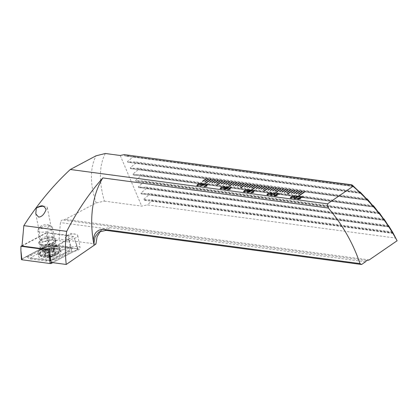 <?xml version="1.0" encoding="UTF-8"?>
<svg xmlns="http://www.w3.org/2000/svg" width="418" height="418" viewBox="0 0 418 418"><rect width="100%" height="100%" fill="white"/><g stroke="black" fill="none" stroke-linecap="round" stroke-linejoin="round"><path stroke-width="0.31" stroke-dasharray="2.09 1.57" d="M42.239 244.974A8.945 3.422 168.9 0 1 39.297 241.494A8.945 3.422 168.9 0 1 52.882 237.659A8.945 3.422 168.9 0 1 55.28 238.359A8.945 3.422 168.9 0 1 53.311 242.994A8.945 3.422 168.9 0 1 42.239 244.974M43.357 241.442A6.26 2.398 168.9 0 1 40.938 240.089A6.26 2.398 168.9 0 1 41.298 239.007A6.26 2.398 168.9 0 1 50.808 236.322A6.26 2.398 168.9 0 1 52.485 236.813A6.26 2.398 168.9 0 1 53.227 237.68A6.26 2.398 168.9 0 1 50.029 240.533A6.26 2.398 168.9 0 1 43.357 241.442M43.367 206.236A6.26 2.398 168.9 0 1 44.925 206.32A6.26 2.398 168.9 0 1 45.332 206.382A6.26 2.398 168.9 0 1 47.344 207.673A6.26 2.398 168.9 0 1 46.084 209.549M66.697 236.081A6.26 2.398 168.9 0 1 66.833 235.992A6.26 2.398 168.9 0 1 75.736 234.242A6.26 2.398 168.9 0 1 77.748 235.533A6.26 2.398 168.9 0 1 76.51 237.393A6.26 2.398 168.9 0 1 69.858 239.362A6.26 2.398 168.9 0 1 65.459 237.941A6.26 2.398 168.9 0 1 66.697 236.081M51.351 262.478L71.891 251.542A6.26 2.398 -11.1 0 0 78.897 249.556A6.26 2.398 -11.1 0 0 80.136 247.696A6.26 2.398 -11.1 0 0 71.337 247.148L69.623 242.106L68.296 235.35A6.26 2.398 168.9 0 0 66.718 236.191A6.26 2.398 168.9 0 0 65.48 238.051A6.26 2.398 168.9 0 0 68.818 239.483L49.611 249.708M365.478 261.814L109.918 227.695L104.505 228.479L100.592 231.044M105.32 153.5C98.773 165.862 99.129 183.006 104.401 201.136L96.177 202.949L65.349 219.361L62.47 219.952C61.399 220.302 60.714 221.179 60.417 222.59L59.1 239.133L49.517 244.232L48.101 239.237L47.302 232.544L21.992 246.019M104.401 201.136L141.671 206.116L147.225 204.888L395.789 238.072M369.198 259.928L65.349 219.361M132.914 155.595L133.358 156.645L127.568 161.5L127.908 162.294L135.584 161.907L136.028 162.957L130.244 167.811L130.578 168.606L138.259 168.219L138.703 169.269L132.914 174.123L133.248 174.917L140.929 174.531L141.373 175.586L135.584 180.435L135.923 181.229L143.599 180.848L144.043 181.898L138.259 186.747L138.593 187.546L146.274 187.159L146.718 188.21L140.929 193.064L141.263 193.858L148.944 193.471L149.388 194.522L143.599 199.376L143.938 200.17L151.614 199.783L152.058 200.833L147.225 204.888M120.248 155.491L141.671 206.116M124.193 154.623L124.668 155.736L125.233 155.982L131.874 155.648M353.079 186.229L124.668 155.736L353.315 186.428M361.032 193.435L127.725 162.283L361 193.414M367.882 200.306L130.395 168.6L367.85 200.285M374.042 207.082L133.065 174.912L374.011 207.062M379.596 213.781L135.74 181.224L379.57 213.76M384.607 220.406L138.41 187.536L384.586 220.385M389.121 226.964L141.08 193.853L389.101 226.948M393.155 233.458L143.755 200.165L393.139 233.443M96.177 202.949C89.917 184.296 89.839 168.595 95.947 155.836M95.936 244.049L59.1 239.133M71.337 247.148L49.517 244.232M48.101 239.237L69.623 242.106M47.302 232.544L68.296 235.35M71.891 251.542L70.146 246.239L50.264 256.819M70.146 246.239L68.818 239.483M393.113 233.019L152.058 200.833M392.267 231.912L151.614 199.783M353.252 186.005L133.358 156.645M359.349 191.784L135.584 161.907M361.074 193.001L136.028 162.957M366.387 198.675L138.259 168.219M367.997 199.882L138.703 169.269M372.699 205.478L140.929 174.531M374.183 206.664L141.373 175.586M378.389 212.192L143.599 180.848M379.732 213.363L144.043 181.898M383.52 218.833L146.274 187.159M384.712 219.983L146.718 188.21M388.134 225.406L148.944 193.471M389.158 226.535L149.388 194.522M302.125 197.223L299.826 196.862M303.348 197.014L302.956 197.171M302.966 197.223L300.871 197.719M300.882 197.771L298.374 198.404M300.741 198.754L298.233 199.187M298.243 199.245L297.449 198.827M298.525 196.742L296.231 196.382M299.753 196.533L299.361 196.69M299.372 196.742L297.276 197.239M297.287 197.291L294.779 197.923M297.146 198.278L294.633 198.712M294.643 198.764L293.854 198.351M295.286 196.183L294.277 197.186M294.288 197.239L290.98 198.221M290.991 198.278L290.301 197.902M294.538 196.282L294.173 196.089L291.889 196.92C291.043 197.38 290.881 197.74 291.409 197.996M278.701 194.098L276.408 193.738M279.929 193.889L279.537 194.041M279.548 194.093L277.447 194.595M277.458 194.647L274.955 195.274M277.322 195.629L274.809 196.063M274.819 196.115L274.03 195.702M275.462 193.534L274.454 194.537M274.464 194.595L271.157 195.577M271.167 195.629L270.472 195.258M274.715 193.638L274.349 193.44L272.066 194.276C271.219 194.736 271.057 195.091 271.58 195.347M271.867 193.053L270.859 194.062M270.869 194.114L267.562 195.096M267.572 195.149L266.877 194.778M271.12 193.158L270.754 192.959L268.471 193.795C267.625 194.255 267.463 194.616 267.985 194.866M253.679 192.243L250.784 192.855M254.938 190.551L252.174 192.452M252.169 190.415L251.788 190.937M251.798 190.989L250.011 191.491L250.001 192.014M250.011 191.491L250.011 192.071L247.796 192.458M247.806 192.51L247.085 192.123M248.773 191.324L248.47 191.031M251.192 190.916L250.978 190.321L249.154 190.995M249.415 191.987L249.201 191.538L247.994 191.784L248.208 192.228M248.496 189.934L247.487 190.937M247.498 190.995L244.19 191.977M244.201 192.029L243.511 191.658M247.749 190.038L247.388 189.84L245.1 190.676C244.253 191.136 244.091 191.491 244.619 191.747M230.308 189.124L227.413 189.735M231.572 187.431L228.808 189.333M228.777 187.311L227.93 188.309L225.939 189.26L224.33 189.323M224.341 189.375L223.896 188.57M224.544 188.622L224.398 188.899M227.141 188.361L225.527 188.476M225.537 188.528L224.874 188.126M228.108 187.431L227.638 187.207L225.615 187.995M225.13 186.815L224.116 187.818M224.126 187.875L220.819 188.852M220.829 188.91L220.14 188.539M224.382 186.919L224.017 186.721L221.728 187.557C220.882 188.016 220.725 188.372 221.247 188.628M206.941 186L204.041 186.616M208.201 184.312L205.437 186.209M204.308 183.789L203.441 184.385M205.478 184.657L205.013 184.913M205.024 184.97L200.614 186.12M200.624 186.172L200.196 186.062M202.39 184.615L201.779 184.484M204.287 184.871L202.986 184.699L201.711 185.576M201.758 183.695L200.75 184.699M200.76 184.751L197.453 185.733M197.463 185.791L196.768 185.42M201.011 183.795L200.645 183.601L198.362 184.432C197.515 184.897 197.353 185.252 197.876 185.508M298.807 195.681L299.272 195.744L304.523 192.076M298.306 194.104L298.708 194.213L302.251 191.721M295.97 193.79L296.372 193.9L299.847 191.449M293.635 193.482L294.037 193.586L297.511 191.141M291.294 193.168L291.701 193.273L295.171 190.827M287.187 194.077L287.589 194.182L292.835 190.514M286.623 192.546L287.025 192.651L290.5 190.2M284.287 192.233L284.689 192.337L288.164 189.892M281.946 191.919L282.354 192.029L285.823 189.579M279.611 191.606L280.013 191.716L283.488 189.265M275.499 192.515L275.901 192.62L281.152 188.957M274.94 190.984L275.342 191.089L278.816 188.643M272.599 190.671L273.006 190.78L276.476 188.33M270.263 190.362L270.665 190.467L274.14 188.016M267.928 190.049L268.33 190.153L271.805 187.708M263.815 190.953L264.218 191.063L269.469 187.395M263.251 189.422L263.654 189.532L267.128 187.081M260.916 189.114L261.318 189.218L264.793 186.773M258.58 188.8L258.982 188.905L262.457 186.459M256.239 188.487L256.647 188.596L260.116 186.146M252.132 189.396L252.535 189.5L257.781 185.832M251.568 187.865L251.97 187.969L255.445 185.524M249.232 187.551L249.635 187.661L253.109 185.211M246.892 187.238L247.299 187.348L250.769 184.897M244.556 186.93L244.958 187.034L248.433 184.589M240.444 187.834L240.846 187.943L246.097 184.275M239.885 186.303L240.287 186.412L243.762 183.962M237.544 185.994L237.952 186.099L241.421 183.648M235.209 185.681L235.611 185.785L239.086 183.34M232.873 185.367L233.275 185.477L236.75 183.027M228.761 186.276L229.163 186.381L234.414 182.713M228.197 184.746L228.599 184.85L232.074 182.405M225.861 184.432L226.263 184.537L229.738 182.091M223.525 184.119L223.928 184.228L227.402 181.778M221.19 183.81L221.592 183.915L225.067 181.464M217.078 184.714L217.48 184.824L222.726 181.156M216.514 183.183L216.916 183.293L220.391 180.842M214.178 182.87L214.58 182.979L218.055 180.529M211.837 182.561L212.245 182.666L215.714 180.221M209.502 182.248L209.904 182.352L213.379 179.907M205.39 183.157L205.797 183.262L211.043 179.594M204.83 181.626L205.233 181.731L208.707 179.28M202.49 181.313L202.897 181.417L206.367 178.972M49.193 247.602A2.053 0.789 168.9 0 1 47.971 248.219A2.053 0.789 168.9 0 1 46.377 248.412A1.176 0.449 -11.1 0 0 45.186 248.621A1.176 0.449 -11.1 0 0 44.648 249.133A1.176 0.449 -11.1 0 0 44.841 249.321A2.053 0.789 168.9 0 1 45.181 249.65A2.053 0.789 168.9 0 1 44.183 250.565A1.176 0.449 -11.1 0 0 43.613 251.087A1.176 0.449 -11.1 0 0 44.841 251.307A2.053 0.789 168.9 0 1 46.994 251.683A2.053 0.789 168.9 0 1 46.999 251.74A1.176 0.449 -11.1 0 0 47.004 251.772A1.176 0.449 -11.1 0 0 48.498 251.923A1.176 0.449 -11.1 0 0 49.193 251.573A2.053 0.789 168.9 0 1 52.01 250.763A1.176 0.449 -11.1 0 0 52.924 250.648A1.176 0.449 -11.1 0 0 53.739 250.042A1.176 0.449 -11.1 0 0 53.546 249.854A2.053 0.789 168.9 0 1 53.206 249.525A2.053 0.789 168.9 0 1 54.204 248.611A1.176 0.449 -11.1 0 0 54.774 248.088A1.176 0.449 -11.1 0 0 53.546 247.869A2.053 0.789 168.9 0 1 51.393 247.493A2.053 0.789 168.9 0 1 51.388 247.435A1.176 0.449 -11.1 0 0 51.383 247.404A1.176 0.449 -11.1 0 0 50.447 247.148A1.176 0.449 -11.1 0 0 49.193 247.602L50.066 252.059L52.26 251.929L51.393 247.493M51.383 247.404L52.26 251.897L55.672 252.665L54.058 253.867L54.418 254.316L53.817 255.215L51.257 255.278L49.392 256.485L47.877 256.197C47.694 255.534 46.973 255.388 45.719 255.764L44.512 255.664L45.055 255.022C46.058 254.363 46.283 253.951 45.719 253.778C45.41 253.465 45.923 253.167 47.25 252.869L50.066 252.059M47.004 251.772L47.882 256.239L46.994 251.683M45.808 240.961A7.456 2.853 168.9 0 1 55.28 241.933A7.456 2.853 168.9 0 1 55.181 242.691A7.456 2.853 168.9 0 1 50.123 245.784A7.456 2.853 168.9 0 1 41.027 245.47A7.456 2.853 168.9 0 1 40.65 244.807A7.456 2.853 168.9 0 1 45.808 240.961M47.312 231.457A7.456 2.853 168.9 0 1 37.839 230.48A7.456 2.853 168.9 0 1 38.268 229.189A7.456 2.853 168.9 0 1 42.997 226.634A7.456 2.853 168.9 0 1 51.586 226.577A7.456 2.853 168.9 0 1 52.469 227.606A7.456 2.853 168.9 0 1 47.312 231.457M46.058 228.155A4.77 1.824 168.9 0 1 41.272 228.453A4.77 1.824 168.9 0 1 40.269 226.702A4.77 1.824 168.9 0 1 43.294 225.067A4.77 1.824 168.9 0 1 48.791 225.036A4.77 1.824 168.9 0 1 46.058 228.155M52.36 256.725A7.853 3.004 168.9 0 1 45.134 257.352A7.853 3.004 168.9 0 1 42.511 254.844A7.853 3.004 168.9 0 1 47.814 251.641A7.853 3.004 168.9 0 1 56.582 251.448A7.853 3.004 168.9 0 1 55.871 255.246A7.853 3.004 168.9 0 1 52.36 256.725M52.846 256.208A10.434 3.992 168.9 0 1 43.237 257.044A10.434 3.992 168.9 0 1 39.579 254.839A10.434 3.992 168.9 0 1 46.8 249.457A10.434 3.992 168.9 0 1 60.061 250.821A10.434 3.992 168.9 0 1 57.506 254.243A10.434 3.992 168.9 0 1 52.846 256.208M52.736 255.664A10.434 3.992 168.9 0 1 39.475 254.301A10.434 3.992 168.9 0 1 39.59 253.303A10.434 3.992 168.9 0 1 46.691 248.914A10.434 3.992 168.9 0 1 59.476 249.405A10.434 3.992 168.9 0 1 59.957 250.283A10.434 3.992 168.9 0 1 52.736 255.664M53.546 249.854L54.627 254.578L53.739 250.042M48.357 252.253A5.962 2.283 168.9 0 1 55.693 252.566A5.962 2.283 168.9 0 1 51.811 256.114A5.962 2.283 168.9 0 1 44.48 255.8A5.962 2.283 168.9 0 1 48.357 252.253M45.181 249.65L46.032 253.987L45.536 253.663L44.648 249.133M42.354 244.729A8.198 3.14 168.9 0 1 39.188 242.957A8.198 3.14 168.9 0 1 43.378 239.216A8.198 3.14 168.9 0 1 52.109 238.025A8.198 3.14 168.9 0 1 55.275 239.801A8.198 3.14 168.9 0 1 51.085 243.537A8.198 3.14 168.9 0 1 42.354 244.729M43.012 258.878A11.333 4.337 168.9 0 1 38.639 256.427A11.333 4.337 168.9 0 1 44.428 251.26A11.333 4.337 168.9 0 1 56.498 249.614A11.333 4.337 168.9 0 1 60.876 252.064A11.333 4.337 168.9 0 1 55.082 257.227A11.333 4.337 168.9 0 1 43.012 258.878M47.14 248.794A2.983 1.139 168.9 0 1 50.907 248.093L66.713 250.204A2.983 1.139 168.9 0 1 67.136 251.829A2.983 1.139 168.9 0 1 66.932 251.944L52.37 259.693A2.983 1.139 168.9 0 1 48.603 260.393L32.797 258.287A2.983 1.139 168.9 0 1 32.693 258.272A2.983 1.139 168.9 0 1 32.578 256.547L47.14 248.794L45.646 247.446L48.582 245.716L51.863 246.291L50.907 248.093M21.454 259.494A1.191 0.455 168.9 0 1 21.83 259.076L47.845 245.225A1.191 0.455 168.9 0 1 49.355 244.948L77.591 248.715A1.191 0.455 168.9 0 1 78.046 248.95A1.191 0.455 168.9 0 1 77.68 249.41L52.783 262.666M21.997 245.7L46.152 232.842L47.845 245.225M46.152 232.842L73.516 236.494L75.156 240.397L77.68 249.41M73.516 236.494L48.885 249.609M49.319 244.969L77.56 248.741A1.134 0.434 168.9 0 1 77.596 248.747A1.134 0.434 168.9 0 1 77.643 249.4L51.623 263.251A1.134 0.434 168.9 0 1 50.191 263.518L21.955 259.75A1.134 0.434 168.9 0 1 21.793 259.134A1.134 0.434 168.9 0 1 21.872 259.087L47.887 245.235A1.134 0.434 168.9 0 1 49.319 244.969L48.53 244.844L47.887 245.235M53.107 245.434A2.085 1.28 -82.4 0 0 53.081 245.434A2.085 1.28 -82.4 0 0 51.863 246.291L70.715 248.595L68.029 251.265L53.467 259.019L50.369 259.923L47.25 260.174L31.444 258.063L28.131 256.506L31.084 255.194L29.73 254.808L26.062 256.683L30.206 258.914L46.011 261.025L50.442 260.571L54.862 259.379L69.425 251.631L72.701 248.015L48.457 244.791L26.062 256.683L22.509 258.695L21.955 259.75M52.37 259.693L53.504 258.998L50.359 259.902L50.75 262.462L50.191 263.518M48.582 245.716L48.53 244.844M70.715 248.595L72.701 248.015L77.56 248.741M30.206 258.914A2.085 1.28 -82.4 0 1 31.423 258.058A2.085 1.28 -82.4 0 1 31.444 258.063L32.693 258.272M26.062 256.683L28.131 256.506M44.251 247.08A2.085 1.202 62 0 1 44.287 247.059L48.451 244.791L72.701 248.015M109.918 227.695L106.01 230.381M366.596 260.555L62.47 219.952M104.505 228.479L60.417 222.59M360.102 192.541L127.568 161.5M367.051 199.428L130.244 167.811M373.295 206.215L132.914 174.123M378.922 212.924L135.584 180.435M384.001 219.56L138.259 186.747M388.573 226.122L140.929 193.064M392.669 232.627L143.599 199.376M50.918 249.907A7.393 2.832 168.9 0 1 41.601 248.235A7.393 2.832 168.9 0 1 46.638 245.126A7.393 2.832 168.9 0 1 55.693 245.47A7.393 2.832 168.9 0 1 50.918 249.907M52.01 250.763L52.887 255.22M46.999 251.74L47.877 256.197M44.841 251.307L45.719 255.764M49.193 251.573L50.066 256.03M54.204 248.611L55.077 253.068M53.546 247.869L54.418 252.331M51.388 247.435L52.26 251.897M46.377 248.412L47.25 252.869M44.841 249.321L45.719 253.778M44.183 250.565L45.055 255.022M43.472 250.429A8.198 3.14 168.9 0 1 40.3 248.653A8.198 3.14 168.9 0 1 44.491 244.917A8.198 3.14 168.9 0 1 53.227 243.72A8.198 3.14 168.9 0 1 56.393 245.497A8.198 3.14 168.9 0 1 52.203 249.232A8.198 3.14 168.9 0 1 43.472 250.429M55.557 246.155A10.941 4.185 168.9 0 1 57.621 251.772A10.941 4.185 168.9 0 1 42.537 255.1A10.941 4.185 168.9 0 1 40.473 249.483A10.941 4.185 168.9 0 1 55.557 246.155M42.406 255.769A11.333 4.337 168.9 0 1 38.028 253.318A11.333 4.337 168.9 0 1 43.817 248.151A11.333 4.337 168.9 0 1 55.887 246.505A11.333 4.337 168.9 0 1 60.265 248.956A11.333 4.337 168.9 0 1 54.476 254.118A11.333 4.337 168.9 0 1 42.406 255.769M46.915 236.63L49.355 244.948M20.9 250.481L21.83 259.076M51.148 261.428L51.445 262.488M78.046 248.95L75.156 240.397L77.591 248.715M77.596 248.747L76.766 248.611L77.643 249.4M50.75 262.462L51.623 263.251M29.73 254.808L44.287 247.059A2.085 1.202 62 0 1 45.646 247.446L31.084 255.194L32.578 256.547M31.444 258.063L32.797 258.287M46.011 261.025L47.25 260.174L48.603 260.393M68.886 247.54L67.669 248.396L66.713 250.204M31.272 258.037L47.25 260.174M68.029 251.265A2.085 1.202 62 0 1 68.066 251.244A2.085 1.202 62 0 1 69.425 251.631M53.467 259.019L54.862 259.379M41.298 239.007L39.297 241.494M42.317 205.808L45.332 206.382M35.786 213.812L40.938 240.089M75.736 234.242L70.935 233.328L66.833 235.992M77.748 235.533L80.136 247.696M47.344 207.673L53.227 237.68M52.485 236.813L55.28 238.359M353.346 186.454L125.05 155.971M102.248 229.665L98.883 231.98M39.59 253.303L41.601 248.235L41.711 246.798L41.027 245.47M59.476 249.405L55.693 245.47L55.051 244.18L55.181 242.691M37.839 230.48L40.65 244.807M40.269 226.702L38.268 229.189M45.134 257.352L43.237 257.044M39.475 254.301L39.579 254.839M59.957 250.283L60.061 250.821M55.871 255.246L57.506 254.243M48.791 225.036L51.586 226.577M52.469 227.606L55.28 241.933M53.206 249.525L54.058 253.867M54.774 248.088L55.672 252.665M43.613 251.087L44.512 255.664M39.188 242.957L40.3 248.653L40.149 249.969C40.353 249.509 43.226 247.827 44.527 247.529C47.323 246.385 50.865 245.925 55.16 246.155L57.036 246.651L56.393 245.497L55.275 239.801M60.876 252.064L60.265 248.956C59.92 247.487 58.368 246.552 55.61 246.155C50.761 245.716 46.095 246.589 41.612 248.783C38.717 250.528 37.521 252.038 38.028 253.318L38.639 256.427M68.374 251.066L53.504 258.998M50.359 259.902L47.229 260.168"/><path stroke-width="0.63" d="M42.161 205.781C43.932 206.429 45.238 207.683 46.084 209.549C44.193 214.444 41.69 216.958 38.581 217.083L35.786 213.812L36.267 208.237C38.184 206.738 40.149 205.917 42.161 205.781L42.317 205.808M36.497 208.086A6.26 2.398 168.9 0 1 43.367 206.236M205.964 178.862L202.416 181.302L202.887 181.365L206.435 178.925L205.964 178.862L202.49 181.313M208.3 179.176L204.752 181.616L205.222 181.678L208.77 179.238L208.3 179.176L204.83 181.626M210.641 179.489L205.316 183.147L205.781 183.209L211.106 179.552L210.641 179.489L205.39 183.157M212.976 179.803L209.428 182.238L209.893 182.3L213.441 179.86L212.976 179.803L209.502 182.248M215.312 180.111L211.764 182.551L212.234 182.614L215.782 180.174L215.312 180.111L211.837 182.561M217.653 180.424L214.1 182.865L214.57 182.922L218.118 180.487L217.653 180.424L214.178 182.87M219.988 180.738L216.44 183.173L216.905 183.236L220.453 180.801L219.988 180.738L216.514 183.183M222.324 181.046L216.999 184.704L217.47 184.766L222.794 181.109L222.324 181.046L217.078 184.714M224.659 181.36L221.112 183.8L221.582 183.863L225.13 181.422L224.659 181.36L221.19 183.81M227 181.673L223.447 184.108L223.917 184.171L227.465 181.736L227 181.673L223.525 184.119M229.336 181.987L225.788 184.422L226.253 184.484L229.801 182.044L229.336 181.987L225.861 184.432M231.671 182.295L228.124 184.735L228.589 184.798L232.142 182.358L231.671 182.295L228.197 184.746M234.007 182.609L228.688 186.266L229.153 186.329L234.477 182.671L234.007 182.609L228.761 186.276M236.348 182.922L232.8 185.357L233.265 185.42L236.813 182.985L236.348 182.922L232.873 185.367M238.683 183.23L235.135 185.67L235.6 185.733L239.148 183.293L238.683 183.23L235.209 185.681M241.019 183.544L237.471 185.984L237.941 186.047L241.489 183.606L241.019 183.544L237.544 185.994M243.354 183.857L239.807 186.292L240.277 186.355L243.825 183.92L243.354 183.857L239.885 186.303M245.695 184.171L240.371 187.823L240.836 187.886L246.16 184.228L245.695 184.171L240.444 187.834M248.031 184.479L244.483 186.919L244.948 186.982L248.496 184.542L248.031 184.479L244.556 186.93M250.366 184.793L246.819 187.233L247.289 187.29L250.837 184.855L250.366 184.793L246.892 187.238M252.707 185.106L249.154 187.541L249.624 187.604L253.172 185.169L252.707 185.106L249.232 187.551M255.043 185.414L251.495 187.854L251.96 187.917L255.508 185.477L255.043 185.414L251.568 187.865M257.378 185.728L252.054 189.385L252.524 189.448L257.843 185.791L257.378 185.728L252.132 189.396M259.714 186.041L256.166 188.476L256.636 188.539L260.184 186.104L259.714 186.041L256.239 188.487M262.055 186.355L258.502 188.79L258.972 188.852L262.52 186.412L262.055 186.355L258.58 188.8M264.39 186.663L260.842 189.103L261.307 189.166L264.855 186.726L264.39 186.663L260.916 189.114M266.726 186.977L263.178 189.417L263.643 189.474L267.196 187.039L266.726 186.977L263.251 189.422M269.061 187.29L263.742 190.948L264.207 191.005L269.532 187.353L269.061 187.29L263.815 190.953M271.402 187.598L267.849 190.038L268.319 190.101L271.867 187.661L271.402 187.598L267.928 190.049M273.738 187.912L270.19 190.352L270.655 190.415L274.203 187.975L273.738 187.912L270.263 190.362M276.073 188.225L272.526 190.66L272.991 190.723L276.544 188.288L276.073 188.225L272.599 190.671M278.409 188.539L274.861 190.974L275.331 191.036L278.879 188.596L278.409 188.539L274.94 190.984M280.75 188.847L275.425 192.505L275.89 192.567L281.215 188.91L280.75 188.847L275.499 192.515M283.085 189.161L279.537 191.601L280.003 191.658L283.55 189.223L283.085 189.161L279.611 191.606M285.421 189.474L281.873 191.909L282.343 191.972L285.891 189.537L285.421 189.474L281.946 191.919M287.756 189.782L284.209 192.223L284.679 192.285L288.227 189.845L287.756 189.782L284.287 192.233M290.097 190.096L286.549 192.536L287.014 192.599L290.562 190.159L290.097 190.096L286.623 192.546M292.433 190.409L287.109 194.067L287.579 194.13L292.898 190.472L292.433 190.409L287.187 194.077M294.768 190.723L291.221 193.158L291.691 193.22L295.239 190.78L294.768 190.723L291.294 193.168M297.109 191.031L293.556 193.471L294.026 193.534L297.574 191.094L297.109 191.031L293.635 193.482M299.445 191.345L295.897 193.785L296.362 193.842L299.91 191.407L299.445 191.345L295.97 193.79M302.251 191.721L301.78 191.658L298.233 194.093L298.698 194.156L302.251 191.721M298.797 195.624L299.262 195.687L304.586 192.029L304.116 191.966L298.797 195.624M203.697 183.659L204.297 183.737L203.43 184.333L205.468 184.604L200.196 186.062L202.38 184.563L201.779 184.484L202.234 184.171L204.23 183.779M225.119 186.762L224.116 187.818L220.819 188.852L220.134 188.513L221.122 187.421L224.414 186.386L225.119 186.762M227.413 189.735L230.961 187.295L231.562 187.379L228.798 189.276L230.396 189.061L229.978 189.349L227.413 189.735M247.085 192.123L248.773 191.324L248.804 190.524L251.38 189.986L252.169 190.389L251.788 190.937L250.001 191.434L250.001 192.014L247.796 192.458L247.08 192.092L247.372 191.658L248.762 191.272L248.459 191.005M271.857 193.001L270.859 194.062L267.562 195.096L266.872 194.751L267.86 193.659L271.157 192.625L271.857 193.001M278.691 194.041L276.408 193.738L276.862 193.424L279.919 193.832L274.955 195.274L275.232 195.786L277.312 195.577L274.809 196.063L274.025 195.676L274.354 195.196L278.701 194.098L277.103 194.37M274.955 195.274L275.243 195.838L276.758 195.462M298.515 196.69L296.231 196.382L296.686 196.073L299.743 196.481L294.779 197.923L295.056 198.43L297.135 198.221L294.633 198.712L293.849 198.32L294.178 197.845L298.525 196.742L296.926 197.019M294.779 197.923L295.066 198.482L296.581 198.111M120.248 155.491L105.32 153.5L95.947 155.836L70.308 169.489L327.513 203.827L352.985 186.329L351.611 184.986L124.193 154.623L120.248 155.491M302.115 197.171L299.826 196.862L300.281 196.554L303.337 196.962L298.374 198.404L298.651 198.911L300.73 198.702L298.233 199.187L297.444 198.801L297.773 198.325L302.125 197.223L300.526 197.5M298.374 198.404L298.661 198.963L300.176 198.592M295.275 196.126L294.277 197.186L290.98 198.221L290.291 197.876L291.278 196.784L294.575 195.755L295.275 196.126M275.452 193.482L274.454 194.537L271.157 195.577L270.467 195.232L271.454 194.14L274.751 193.106L275.452 193.482M250.784 192.855L254.332 190.415L254.928 190.498L252.164 192.395L253.768 192.181L253.345 192.468L250.784 192.855M248.485 189.882L247.487 190.937L244.19 191.977L243.501 191.632L244.493 190.54L247.785 189.506L248.485 189.882M224.33 189.323L223.886 188.518L225.391 189.04L227.131 188.304L225.527 188.476L224.863 188.1L225.297 187.499L227.988 186.862L228.771 187.285L227.92 188.257L225.929 189.208L224.33 189.323M223.625 188.967L223.886 188.518L224.487 188.617M204.041 186.616L207.589 184.176L208.19 184.254L205.426 186.156L207.025 185.942L206.607 186.229L204.041 186.616M201.748 183.638L200.75 184.699L197.453 185.733L196.763 185.388L197.751 184.301L201.048 183.267L201.748 183.638M66.227 264.463C64.978 252.989 65.135 241.954 66.697 231.358C77.126 211.127 89.159 193.315 102.807 177.916L328.344 208.028A119.271 82.529 55.5 0 1 359.966 263.58L104.631 229.492A17.875 12.368 -124.5 0 0 93.747 243.563A119.271 82.529 -124.5 0 0 94.081 245.324L66.227 264.463L51.351 262.478L50.264 256.819L49.611 249.708L21.992 246.019L23.842 225.636C37.74 203.989 53.227 185.273 70.308 169.489M102.807 177.916A119.271 82.529 -124.5 0 0 93.747 243.563L94.081 245.324L95.936 244.049L97.065 236.828L100.592 231.044M104.631 229.492L106.01 230.381L361.57 264.5L359.966 263.58M361.57 264.5L365.478 261.814L366.596 260.555L369.198 259.928L397.1 240.758C390.908 229.498 384.565 219.983 378.06 212.208C369.862 202.244 361.502 193.612 352.985 186.329M328.344 208.028L327.513 203.827M389.121 226.964L388.453 225.448L393.113 233.019L397.1 240.758M389.116 226.948L384.712 219.983L383.917 218.886L384.607 220.406M384.586 220.385L379.732 213.363L378.849 212.255L379.596 213.781M379.57 213.76L374.183 206.664L373.196 205.541L374.042 207.082M374.011 207.062L367.997 199.882L366.899 198.743L367.882 200.306M367.85 200.285L361.074 193.001L359.841 191.846L361.032 193.435M361 193.414L353.252 186.005L351.846 184.824L353.335 186.433L351.611 184.986M131.874 155.648L351.846 184.824M36.267 208.237L36.57 208.039M66.697 231.358L23.842 225.636M359.841 191.846L359.349 191.784M366.899 198.743L366.387 198.675M373.196 205.541L372.699 205.478M378.849 212.255L378.389 212.192M383.917 218.886L383.52 218.833M388.453 225.448L388.134 225.406M106.01 230.381L98.883 231.98L95.105 236.713L93.893 243.532M299.899 196.873L300.281 196.554M300.291 196.606L303.269 197.003M298.384 198.456L298.661 198.963L298.384 198.456M300.187 198.644L300.662 198.738M297.449 198.827L297.773 198.325M297.783 198.378L300.537 197.552M296.305 196.392L296.686 196.073M296.696 196.126L299.675 196.523M294.789 197.975L295.066 198.482L294.789 197.975M296.592 198.163L297.067 198.263M293.854 198.351L294.178 197.845M294.188 197.897L296.942 197.071M290.301 197.902L291.278 196.784M291.289 196.841L294.575 195.755M294.585 195.807L295.286 196.183M291.027 197.751L292.271 197.913L293.687 197.16C294.528 196.7 294.695 196.345 294.173 196.089M292.271 197.913L293.676 197.108C294.518 196.648 294.685 196.293 294.162 196.032L294.538 196.282M291.409 197.996L292.26 197.855M294.162 196.032L291.879 196.868C291.032 197.327 290.871 197.688 291.398 197.939L291.032 197.782M276.481 193.748L276.862 193.424M276.873 193.477L279.851 193.879M274.966 195.331L275.243 195.838L274.966 195.331M276.768 195.519L277.244 195.614M274.03 195.702L274.354 195.196M274.365 195.253L277.113 194.427M270.472 195.258L271.454 194.14M271.465 194.192L274.751 193.106M274.762 193.158L275.462 193.534M271.204 195.107L272.447 195.263L273.863 194.516C274.704 194.056 274.866 193.696 274.349 193.44M272.447 195.263L273.853 194.459C274.694 194.004 274.856 193.644 274.339 193.388L274.715 193.638M271.58 195.347L272.437 195.211M274.339 193.388L272.055 194.218C271.209 194.684 271.047 195.039 271.569 195.295L271.204 195.133M266.877 194.778L267.86 193.659M267.87 193.712L271.157 192.625M271.167 192.682L271.867 193.053M267.609 194.626L268.852 194.783L270.268 194.036C271.11 193.576 271.272 193.22 270.754 192.959M268.852 194.783L270.258 193.978C271.099 193.524 271.261 193.163 270.744 192.907L271.12 193.158M267.985 194.866L268.842 194.731M270.744 192.907L268.46 193.738C267.614 194.203 267.452 194.558 267.975 194.814L267.609 194.652M250.857 192.865L254.332 190.415M254.343 190.472L254.865 190.54M253.778 192.233L252.164 192.395M248.773 191.324L248.804 190.524M248.814 190.582L251.38 189.986M251.39 190.038L252.169 190.415M249.154 190.995L249.394 190.613L249.619 191.209L251.448 190.509L251.192 190.916L250.978 190.321M249.405 190.665L249.63 191.261L251.181 190.859L250.967 190.268L249.394 190.613M247.984 191.726L248.208 192.228L247.994 191.784L248.208 192.228L249.415 191.987L249.191 191.486L247.984 191.726L248.198 192.175L249.4 191.935L249.191 191.486M243.511 191.658L244.493 190.54M244.504 190.592L247.785 189.506M247.796 189.558L248.496 189.934M244.237 191.507L245.481 191.663L246.897 190.916C247.743 190.456 247.905 190.096 247.388 189.84M245.481 191.663L246.886 190.859C247.733 190.404 247.895 190.044 247.378 189.788L247.749 190.038M244.619 191.747L245.47 191.611M247.378 189.788L245.089 190.618C244.243 191.083 244.081 191.439 244.608 191.695L244.243 191.533M227.486 189.746L230.961 187.295M230.971 187.353L231.494 187.421M230.407 189.114L228.798 189.276M223.63 188.993L223.896 188.57M224.774 189.046L224.388 188.847M224.785 189.103L225.391 189.04M225.401 189.098L227.131 188.304M224.874 188.126L225.297 187.499M225.307 187.551L227.988 186.862M227.998 186.919L228.777 187.311M225.615 187.995L225.913 187.572L226.101 188.215L227.805 187.844L228.108 187.405L227.627 187.149L225.913 187.572M225.924 187.625L226.112 188.272L227.815 187.896L228.108 187.431M220.14 188.539L221.122 187.421M221.132 187.473L224.414 186.386M224.424 186.438L225.13 186.815M220.866 188.387L222.115 188.544L223.525 187.792C224.372 187.337 224.534 186.977 224.017 186.721M222.115 188.544L223.515 187.739C224.361 187.28 224.523 186.924 224.006 186.668L224.382 186.919M221.247 188.628L222.104 188.492M224.006 186.668L221.718 187.499C220.871 187.959 220.714 188.319 221.237 188.575L220.871 188.413M204.12 186.627L207.589 184.176M207.6 184.233L208.127 184.301M207.041 185.994L205.426 186.156M205.405 184.646L203.43 184.333M200.269 186.073L202.38 184.563M201.852 184.495L202.234 184.171M202.244 184.223L202.834 184.249M202.845 184.307L203.707 183.711M201.701 185.519L204.287 184.871L202.976 184.641L201.701 185.519L204.277 184.819M196.768 185.42L197.751 184.301M197.761 184.354L201.048 183.267M201.058 183.319L201.758 183.695M197.5 185.263L198.743 185.425L200.159 184.672C201.001 184.218 201.162 183.857 200.645 183.601M198.743 185.425L200.149 184.62C200.99 184.16 201.152 183.805 200.635 183.549L201.011 183.795M197.876 185.508L198.733 185.373M200.635 183.549L198.351 184.38C197.505 184.84 197.343 185.2 197.866 185.456L197.5 185.294M304.523 192.076L298.87 195.634M302.183 191.763L298.306 194.104M299.847 191.449L299.455 191.397M297.511 191.141L297.12 191.089M295.171 190.827L294.779 190.775M292.835 190.514L292.443 190.462M290.5 190.2L290.108 190.148M288.164 189.892L287.772 189.84M285.823 189.579L285.431 189.526M283.488 189.265L283.096 189.213M281.152 188.957L280.76 188.905M278.816 188.643L278.419 188.591M276.476 188.33L276.084 188.278M274.14 188.016L273.748 187.964M271.805 187.708L271.413 187.656M269.469 187.395L269.072 187.342M267.128 187.081L266.736 187.029M264.793 186.773L264.401 186.721M262.457 186.459L262.065 186.407M260.116 186.146L259.724 186.094M257.781 185.832L257.389 185.78M255.445 185.524L255.053 185.472M253.109 185.211L252.718 185.158M250.769 184.897L250.377 184.845M248.433 184.589L248.041 184.537M246.097 184.275L245.706 184.223M243.762 183.962L243.365 183.91M241.421 183.648L241.029 183.596M239.086 183.34L238.694 183.288M236.75 183.027L236.358 182.974M234.414 182.713L234.017 182.661M232.074 182.405L231.682 182.352M229.738 182.091L229.346 182.039M227.402 181.778L227.011 181.725M225.067 181.464L224.67 181.412M222.726 181.156L222.334 181.104M220.391 180.842L219.999 180.79M218.055 180.529L217.663 180.477M215.714 180.221L215.322 180.168M213.379 179.907L212.987 179.855M211.043 179.594L210.651 179.541M208.707 179.28L208.316 179.228M206.367 178.972L205.975 178.92M48.885 249.609L48.305 249.917L20.942 246.265L20.9 250.481L21.919 259.771A1.191 0.455 168.9 0 1 21.454 259.494L20.9 250.481M20.942 246.265L21.997 245.7M52.783 262.666L51.665 263.262A1.191 0.455 168.9 0 1 50.155 263.544L21.919 259.771M48.305 249.917L50.155 263.544M49.141 254.249L51.148 261.428M51.445 262.488L51.665 263.262"/></g></svg>
